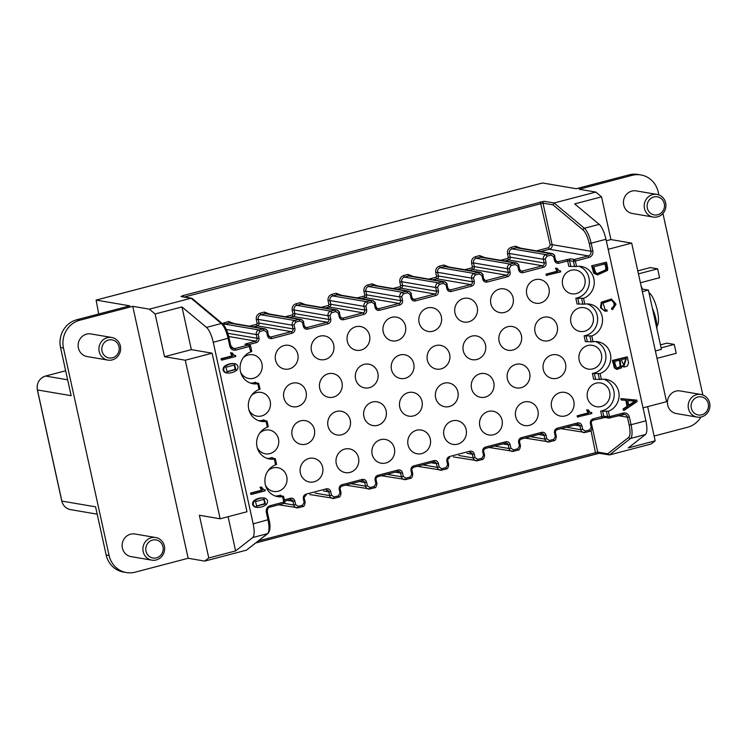 <?xml version="1.0" encoding="UTF-8"?>
<svg xmlns="http://www.w3.org/2000/svg" width="747" height="747" viewBox="0 0 747 747"><rect width="100%" height="100%" fill="white"/><g stroke="black" fill="none" stroke-linecap="round" stroke-linejoin="round"><path stroke-width="1.12" d="M688.463 408.572A11.476 10.86 -80.3 0 1 700.985 394.481A11.476 10.86 -80.3 0 1 709.65 403.016A11.476 10.86 -80.3 0 1 697.128 417.106A11.476 10.86 -80.3 0 1 688.463 408.572M700.985 394.481L680.218 390.942A11.476 10.86 99.7 0 0 667.697 405.033A11.476 10.86 99.7 0 0 676.362 413.567L697.128 417.106M644.474 208.516A11.476 10.86 -80.3 0 1 656.996 194.425A11.476 10.86 -80.3 0 1 665.661 202.951A11.476 10.86 -80.3 0 1 653.139 217.041A11.476 10.86 -80.3 0 1 644.474 208.516M656.996 194.425L636.239 190.887A11.476 10.86 99.7 0 0 623.708 204.977A11.476 10.86 99.7 0 0 632.382 213.502L653.139 217.041M143.172 551.622A11.476 10.86 -80.3 0 1 155.693 537.532A11.476 10.86 -80.3 0 1 164.359 546.066A11.476 10.86 -80.3 0 1 151.837 560.157A11.476 10.86 -80.3 0 1 143.172 551.622M155.693 537.532L134.927 533.993A11.476 10.86 99.7 0 0 122.405 548.083A11.476 10.86 99.7 0 0 131.07 556.618L151.837 560.157M99.183 351.557A11.476 10.86 -80.3 0 1 111.705 337.467A11.476 10.86 -80.3 0 1 120.37 346.001A11.476 10.86 -80.3 0 1 107.848 360.091A11.476 10.86 -80.3 0 1 99.183 351.557M111.705 337.467L90.947 333.937A11.476 10.86 99.7 0 0 78.416 348.027A11.476 10.86 99.7 0 0 87.091 356.552L107.848 360.091M691.311 408.142A9.179 8.684 -80.3 0 1 697.829 397.03A9.179 8.684 -80.3 0 1 708.268 403.697A9.179 8.684 -80.3 0 1 701.741 414.809A9.179 8.684 -80.3 0 1 691.311 408.142M647.322 208.077A9.179 8.684 -80.3 0 1 653.849 196.965A9.179 8.684 -80.3 0 1 664.279 203.632A9.179 8.684 -80.3 0 1 657.752 214.753A9.179 8.684 -80.3 0 1 647.322 208.077M146.02 551.193A9.179 8.684 -80.3 0 1 152.537 540.081A9.179 8.684 -80.3 0 1 162.977 546.748A9.179 8.684 -80.3 0 1 156.45 557.86A9.179 8.684 -80.3 0 1 146.02 551.193M102.031 351.127A9.179 8.684 -80.3 0 1 108.558 340.016A9.179 8.684 -80.3 0 1 118.988 346.683A9.179 8.684 -80.3 0 1 112.461 357.794A9.179 8.684 -80.3 0 1 102.031 351.127M656.93 328.951A16.406 4.884 -104.7 0 0 655.913 318.969A16.406 4.884 -104.7 0 0 652.448 308.576M250.516 383.118A16.499 15.612 99.7 0 0 255.717 382.184L254.811 382.707L258.714 383.37L257.78 383.753A16.499 15.612 -80.3 0 1 252.916 383.734A16.499 15.612 -80.3 0 1 240.459 371.474A16.499 15.612 -80.3 0 1 250.777 351.93L251.767 351.454L250.59 346.094L235.884 350.1C232.831 350.558 230.795 349.26 229.796 346.206L228.087 338.428A15.295 4.557 -104.7 0 0 221.317 323.498L191.036 298.24L149.363 309.165L132.761 306.335L79.78 320.239L76.848 319.735L129.829 305.84L96.12 300.098L542.527 182.987L576.226 188.73L629.207 174.835A22.952 21.71 -80.3 0 1 637.947 174.443L640.879 174.938A22.952 21.71 -80.3 0 1 658.21 192.007L658.854 194.92M258.789 420.757A16.499 15.612 99.7 0 0 263.99 419.823L263.084 420.346L266.996 421.009L266.053 421.392A16.499 15.612 -80.3 0 1 261.198 421.373A16.499 15.612 -80.3 0 1 248.732 409.113A16.499 15.612 -80.3 0 1 259.06 389.57L260.049 389.094L258.714 383.37M267.062 458.397A16.499 15.612 99.7 0 0 272.272 457.463L271.357 457.986L275.269 458.649L274.326 459.041A16.499 15.612 -80.3 0 1 269.471 459.022A16.499 15.612 -80.3 0 1 257.005 446.753A16.499 15.612 -80.3 0 1 267.333 427.219L268.322 426.733L266.996 421.009M275.344 496.036A16.499 15.612 99.7 0 0 280.545 495.102L279.639 495.625L283.543 496.297L282.609 496.68A16.499 15.612 -80.3 0 1 277.744 496.662A16.499 15.612 -80.3 0 1 265.288 484.392A16.499 15.612 -80.3 0 1 275.606 464.858L276.595 464.373L275.269 458.649M502.049 420.169A12.045 11.401 -80.3 0 1 488.902 434.959A12.045 11.401 -80.3 0 1 479.798 426.005A12.045 11.401 -80.3 0 1 492.945 411.214A12.045 11.401 -80.3 0 1 502.049 420.169M333.694 344.899A12.045 11.401 -80.3 0 1 320.547 359.69A12.045 11.401 -80.3 0 1 311.443 350.735A12.045 11.401 -80.3 0 1 324.59 335.935A12.045 11.401 -80.3 0 1 333.694 344.899M386.124 410.766A12.045 11.401 -80.3 0 1 372.977 425.557A12.045 11.401 -80.3 0 1 363.882 416.602A12.045 11.401 -80.3 0 1 377.03 401.811A12.045 11.401 -80.3 0 1 386.124 410.766M314.366 429.59A12.045 11.401 -80.3 0 1 301.218 444.39A12.045 11.401 -80.3 0 1 292.114 435.426A12.045 11.401 -80.3 0 1 305.262 420.636A12.045 11.401 -80.3 0 1 314.366 429.59M441.337 316.653A12.045 11.401 -80.3 0 1 428.19 331.453A12.045 11.401 -80.3 0 1 419.095 322.489A12.045 11.401 -80.3 0 1 432.242 307.699A12.045 11.401 -80.3 0 1 441.337 316.653M259.732 433.12A12.045 11.401 -80.3 0 1 269.387 430.048A12.045 11.401 -80.3 0 1 278.482 439.003A12.045 11.401 -80.3 0 1 265.334 453.803A12.045 11.401 -80.3 0 1 257.248 447.705M322.639 467.23A12.045 11.401 -80.3 0 1 309.491 482.03A12.045 11.401 -80.3 0 1 300.387 473.066A12.045 11.401 -80.3 0 1 313.544 458.275A12.045 11.401 -80.3 0 1 322.639 467.23M584.864 279.005A12.045 11.401 -80.3 0 1 571.716 293.795A12.045 11.401 -80.3 0 1 562.622 284.84A12.045 11.401 -80.3 0 1 575.769 270.05A12.045 11.401 -80.3 0 1 584.864 279.005M422.008 401.354A12.045 11.401 -80.3 0 1 408.861 416.144A12.045 11.401 -80.3 0 1 399.757 407.19A12.045 11.401 -80.3 0 1 412.914 392.39A12.045 11.401 -80.3 0 1 422.008 401.354M405.462 326.065A12.045 11.401 -80.3 0 1 392.306 340.865A12.045 11.401 -80.3 0 1 383.211 331.911A12.045 11.401 -80.3 0 1 396.358 317.111A12.045 11.401 -80.3 0 1 405.462 326.065M377.851 373.127A12.045 11.401 -80.3 0 1 364.704 387.917A12.045 11.401 -80.3 0 1 355.6 378.962A12.045 11.401 -80.3 0 1 368.757 364.162A12.045 11.401 -80.3 0 1 377.851 373.127M449.619 354.302A12.045 11.401 -80.3 0 1 436.472 369.093A12.045 11.401 -80.3 0 1 427.368 360.138A12.045 11.401 -80.3 0 1 440.515 345.338A12.045 11.401 -80.3 0 1 449.619 354.302M369.578 335.487A12.045 11.401 -80.3 0 1 356.431 350.278A12.045 11.401 -80.3 0 1 347.327 341.323A12.045 11.401 -80.3 0 1 360.474 326.523A12.045 11.401 -80.3 0 1 369.578 335.487M251.459 395.471A12.045 11.401 -80.3 0 1 261.105 392.408A12.045 11.401 -80.3 0 1 270.209 401.363A12.045 11.401 -80.3 0 1 257.061 416.154A12.045 11.401 -80.3 0 1 248.975 410.066M394.407 448.405A12.045 11.401 -80.3 0 1 381.259 463.205A12.045 11.401 -80.3 0 1 372.155 454.241A12.045 11.401 -80.3 0 1 385.303 439.451A12.045 11.401 -80.3 0 1 394.407 448.405M513.105 297.829A12.045 11.401 -80.3 0 1 499.958 312.629A12.045 11.401 -80.3 0 1 490.854 303.665A12.045 11.401 -80.3 0 1 504.001 288.874A12.045 11.401 -80.3 0 1 513.105 297.829M493.776 382.529A12.045 11.401 -80.3 0 1 480.629 397.32A12.045 11.401 -80.3 0 1 471.525 388.365A12.045 11.401 -80.3 0 1 484.672 373.565A12.045 11.401 -80.3 0 1 493.776 382.529M521.378 335.468A12.045 11.401 -80.3 0 1 508.231 350.268A12.045 11.401 -80.3 0 1 499.127 341.304A12.045 11.401 -80.3 0 1 512.283 326.514A12.045 11.401 -80.3 0 1 521.378 335.468M341.967 382.539A12.045 11.401 -80.3 0 1 328.82 397.329A12.045 11.401 -80.3 0 1 319.725 388.375A12.045 11.401 -80.3 0 1 332.873 373.575A12.045 11.401 -80.3 0 1 341.967 382.539M457.892 391.942A12.045 11.401 -80.3 0 1 444.745 406.732A12.045 11.401 -80.3 0 1 435.641 397.777A12.045 11.401 -80.3 0 1 448.788 382.978A12.045 11.401 -80.3 0 1 457.892 391.942M537.933 410.757A12.045 11.401 -80.3 0 1 524.786 425.547A12.045 11.401 -80.3 0 1 515.682 416.593A12.045 11.401 -80.3 0 1 528.829 401.793A12.045 11.401 -80.3 0 1 537.933 410.757M609.692 391.932A12.045 11.401 -80.3 0 1 596.545 406.723A12.045 11.401 -80.3 0 1 587.45 397.768A12.045 11.401 -80.3 0 1 600.597 382.968A12.045 11.401 -80.3 0 1 609.692 391.932M557.262 326.056A12.045 11.401 -80.3 0 1 544.115 340.856A12.045 11.401 -80.3 0 1 535.011 331.892A12.045 11.401 -80.3 0 1 548.158 317.101A12.045 11.401 -80.3 0 1 557.262 326.056M593.146 316.644A12.045 11.401 -80.3 0 1 579.999 331.444A12.045 11.401 -80.3 0 1 570.895 322.48A12.045 11.401 -80.3 0 1 584.042 307.689A12.045 11.401 -80.3 0 1 593.146 316.644M297.81 354.311A12.045 11.401 -80.3 0 1 284.663 369.102A12.045 11.401 -80.3 0 1 275.559 360.147A12.045 11.401 -80.3 0 1 288.715 345.347A12.045 11.401 -80.3 0 1 297.81 354.311M573.817 401.344A12.045 11.401 -80.3 0 1 560.661 416.135A12.045 11.401 -80.3 0 1 551.566 407.18A12.045 11.401 -80.3 0 1 564.713 392.38A12.045 11.401 -80.3 0 1 573.817 401.344M430.291 438.993A12.045 11.401 -80.3 0 1 417.134 453.784A12.045 11.401 -80.3 0 1 408.039 444.829A12.045 11.401 -80.3 0 1 421.187 430.039A12.045 11.401 -80.3 0 1 430.291 438.993M358.523 457.818A12.045 11.401 -80.3 0 1 345.375 472.618A12.045 11.401 -80.3 0 1 336.271 463.654A12.045 11.401 -80.3 0 1 349.419 448.863A12.045 11.401 -80.3 0 1 358.523 457.818M466.165 429.581A12.045 11.401 -80.3 0 1 453.018 444.372A12.045 11.401 -80.3 0 1 443.923 435.417A12.045 11.401 -80.3 0 1 457.071 420.626A12.045 11.401 -80.3 0 1 466.165 429.581M268.014 470.759A12.045 11.401 -80.3 0 1 277.66 467.687A12.045 11.401 -80.3 0 1 286.764 476.642A12.045 11.401 -80.3 0 1 273.607 491.442A12.045 11.401 -80.3 0 1 265.521 485.354M413.735 363.714A12.045 11.401 -80.3 0 1 400.588 378.505A12.045 11.401 -80.3 0 1 391.484 369.55A12.045 11.401 -80.3 0 1 404.631 354.75A12.045 11.401 -80.3 0 1 413.735 363.714M529.66 373.117A12.045 11.401 -80.3 0 1 516.504 387.908A12.045 11.401 -80.3 0 1 507.409 378.953A12.045 11.401 -80.3 0 1 520.556 364.153A12.045 11.401 -80.3 0 1 529.66 373.117M306.093 391.951A12.045 11.401 -80.3 0 1 292.936 406.742A12.045 11.401 -80.3 0 1 283.841 397.787A12.045 11.401 -80.3 0 1 296.989 382.996A12.045 11.401 -80.3 0 1 306.093 391.951M548.989 288.417A12.045 11.401 -80.3 0 1 535.842 303.207A12.045 11.401 -80.3 0 1 526.738 294.253A12.045 11.401 -80.3 0 1 539.885 279.462A12.045 11.401 -80.3 0 1 548.989 288.417M601.419 354.283A12.045 11.401 -80.3 0 1 588.272 369.083A12.045 11.401 -80.3 0 1 579.168 360.119A12.045 11.401 -80.3 0 1 592.315 345.329A12.045 11.401 -80.3 0 1 601.419 354.283M485.494 344.881A12.045 11.401 -80.3 0 1 472.347 359.68A12.045 11.401 -80.3 0 1 463.252 350.726A12.045 11.401 -80.3 0 1 476.399 335.926A12.045 11.401 -80.3 0 1 485.494 344.881M565.535 363.696A12.045 11.401 -80.3 0 1 552.388 378.496A12.045 11.401 -80.3 0 1 543.293 369.541A12.045 11.401 -80.3 0 1 556.44 354.741A12.045 11.401 -80.3 0 1 565.535 363.696M350.25 420.178A12.045 11.401 -80.3 0 1 337.102 434.969A12.045 11.401 -80.3 0 1 327.998 426.014A12.045 11.401 -80.3 0 1 341.146 411.223A12.045 11.401 -80.3 0 1 350.25 420.178M477.221 307.241A12.045 11.401 -80.3 0 1 464.074 322.041A12.045 11.401 -80.3 0 1 454.97 313.077A12.045 11.401 -80.3 0 1 468.126 298.286A12.045 11.401 -80.3 0 1 477.221 307.241M243.186 357.832A12.045 11.401 -80.3 0 1 252.831 354.76A12.045 11.401 -80.3 0 1 261.936 363.724A12.045 11.401 -80.3 0 1 248.779 378.514A12.045 11.401 -80.3 0 1 240.693 372.426M656.93 326.15A17.825 5.304 -104.7 0 0 657.304 310.341A17.825 5.304 -104.7 0 0 648.984 292.619M629.207 174.835L632.139 175.33L579.158 189.234L595.77 192.063L554.097 202.997L552.948 204.837L542.994 203.137A1.531 1.447 -80.3 0 1 544.087 201.288L182.875 295.625L181.026 296.531L192.231 298.492L222.485 323.731A1.531 1.345 129.8 0 0 221.317 323.498L206.489 327.391L181.969 306.933L155.124 313.973L164.517 356.683L185.275 360.222L220.141 518.792L199.374 515.253L208.768 557.962L204.753 561.1L188.151 558.27L135.17 572.165A22.952 21.71 -80.3 0 1 126.43 572.557A22.952 21.71 -80.3 0 1 109.099 555.497L63.476 348.027A22.952 21.71 -80.3 0 1 79.78 320.239M647.649 406.639L655.175 440.851L651.16 443.989L609.487 454.923L598.889 453.242A1.531 1.447 -80.3 0 1 597.731 452.103L258.462 540.893M595.77 192.063L601.531 196.863L610.915 239.572L631.682 243.111L666.548 401.681L643.036 407.853M700.947 417.041A22.952 21.71 -80.3 0 1 687.529 427.265L654.111 436.033M662.934 213.483L702.843 394.986M632.139 175.33A22.952 21.71 -80.3 0 1 640.879 174.938M98.707 314.001L96.12 300.098M67.65 379.812L45.586 376.049A11.476 10.86 99.7 0 0 37.434 389.943L71.142 395.686L60.544 347.523A22.952 21.71 -80.3 0 1 76.848 319.735M132.761 306.335L188.151 558.27M149.363 309.165L155.124 313.973M544.087 201.288L554.097 202.997L584.378 228.255L599.206 224.361L574.686 203.903L601.531 196.863M599.477 453.214L255.857 542.938M208.768 557.962L235.613 550.922L252.691 537.551L267.529 533.666A1.531 1.447 52 0 0 268.033 533.414L246.435 550.166L204.753 561.1M599.206 224.361A15.295 4.557 75.3 0 1 605.976 239.292L645.894 420.832A15.295 4.557 75.3 0 1 645.417 434.53L628.33 447.892L655.175 440.851M608.17 249.283L631.682 243.111M610.915 239.572L606.303 240.786M637.779 270.872L650.31 267.585L657.64 268.827L638.442 273.869M642.355 291.657L648.387 290.079L641.757 288.949M655.39 350.941L661.422 349.353L648.387 290.079M661.086 347.859L674.252 344.414L676.212 353.303L657.015 358.336M37.406 389.831L61.87 501.088L95.579 506.83L106.167 554.993A22.952 21.71 99.7 0 0 123.498 572.062L126.43 572.557M235.613 550.922L228.087 516.709M185.275 360.222L212.12 353.182L246.977 511.751L220.141 518.792M212.12 353.182L191.353 349.643L164.517 356.683M191.353 349.643L181.969 306.933M252.691 537.551A15.295 4.557 -104.7 0 0 253.168 523.862L213.259 342.322A15.295 4.557 -104.7 0 0 206.489 327.391M536.505 250.871L548.587 247.696L550.222 244.923L540.277 201.858M222.317 323.591L228.479 321.49L233.755 323.498M249.451 326.178L256.585 324.301L257.136 323.376L256.314 319.669C255.941 316.457 257.201 314.3 260.124 313.189L264.363 312.078L269.639 314.085M285.326 316.765L292.469 314.889L293.011 313.964L292.198 310.257C291.816 307.045 293.085 304.879 295.999 303.777L300.238 302.666L305.523 304.673M321.21 307.353L328.353 305.476L328.895 304.552L328.082 300.845C327.7 297.633 328.969 295.467 331.883 294.365L336.122 293.254L341.398 295.261M357.094 297.932L364.237 296.064L364.779 295.14L363.966 291.433C363.584 288.221 364.853 286.054 367.767 284.943L372.006 283.832L377.282 285.849M392.978 288.519L400.112 286.652L400.663 285.727L399.841 282.021C399.468 278.808 400.728 276.642 403.651 275.531L407.89 274.42L413.166 276.437M428.862 279.107L435.996 277.24L436.537 276.306L435.725 272.608C435.342 269.387 436.612 267.23 439.535 266.119L443.765 265.008L449.05 267.024M464.737 269.695L471.88 267.828L472.421 266.894L471.609 263.196C471.226 259.975 472.496 257.818 475.409 256.707L479.649 255.595L484.924 257.612M500.621 260.283L507.764 258.406L508.305 257.482L507.493 253.775C507.11 250.562 508.38 248.406 511.293 247.294L515.533 246.183L520.808 248.2M184.453 296.989L542.994 203.137L552.117 244.633L590.952 251.253L589.243 243.475C587.674 236.948 585.648 232.466 583.155 230.039L552.948 204.837M645.894 420.832L631.056 424.726A15.295 4.557 75.3 0 1 630.589 438.424L609.487 454.923L607.684 453.803L597.731 452.103L592.268 427.247M640.394 282.758L659.592 277.725L657.64 268.827M674.252 344.414L666.922 343.162L660.432 344.862M246.435 550.166L267.529 533.666A15.295 4.557 -104.7 0 0 268.005 519.968L266.296 512.19C265.913 508.968 267.183 506.811 270.097 505.7L283.795 502.105L282.609 496.68M221.028 358.737L221.756 358.859L222.027 360.073L221.289 359.951L221.028 358.737L231.953 355.871L230.478 352.845L232.074 352.836L230.478 352.845M233.839 355.367L235.52 355.404L234.185 355.451L232.074 352.836M224.203 366.469L224.94 366.59C222.998 369.317 223.456 371.418 226.322 372.893L225.594 372.772C222.727 371.296 222.261 369.195 224.203 366.469C227.396 364.097 230.907 363.173 234.745 363.696M250.562 493.067L251.291 493.188L251.562 494.402L250.824 494.281L250.562 493.067L261.487 490.2L260.012 487.165L261.609 487.156L260.012 487.165M263.374 489.696L265.045 489.733L263.719 489.78L261.609 487.156M253.737 500.807L254.475 500.929C252.533 503.665 253 505.775 255.866 507.25L255.129 507.129C252.262 505.644 251.804 503.543 253.737 500.807C256.931 498.436 260.451 497.511 264.289 498.044M616.126 369.186L617.311 369.41L614.426 367.991L612.437 360.418L627.293 356.833L628.572 363.089L627.368 366.03L624.221 367.01L622.204 365.759L621.373 367.972L616.863 369.307L615.164 368.122L613.166 360.54L612.437 360.418M624.221 367.01L622.158 366.329M604.818 309.856L606.919 309.902L605.173 309.94L603.081 303.039L611.307 300.266L612.391 300.574L610.934 300.21M604.883 311.163L600.457 307.708L601.316 302.199L611.457 298.987L602.054 302.33L601.195 307.829L604.883 311.163L607.19 311.097L606.919 309.902M612.391 300.574C615.687 303.357 615.649 305.953 612.279 308.362L612.549 309.575L611.812 309.454L611.55 308.24C614.912 305.831 614.949 303.235 611.662 300.443M592.362 265.895L594.677 273.467L597.525 274.924L593.94 273.346L591.633 265.773L606.489 262.188L591.633 265.773M556.412 261.403L558.065 261.683L570.624 258.817L574.536 259.48L588.234 255.885A3.828 3.623 -80.3 0 0 590.952 251.253L592.857 250.964C593.239 254.176 591.969 256.342 589.056 257.454L575.349 261.048L576.544 266.474A16.499 15.612 -80.3 0 1 581.399 266.492A16.499 15.612 -80.3 0 1 594.22 281.292A16.499 15.612 -80.3 0 1 583.538 298.296L575.825 298.202A16.499 15.612 99.7 0 0 589.299 283.3A16.499 15.612 99.7 0 0 578.925 266.277M575.825 298.202L577.104 304.02L584.817 304.113A16.499 15.612 -80.3 0 1 589.672 304.132A16.499 15.612 -80.3 0 1 602.502 318.932A16.499 15.612 -80.3 0 1 591.811 335.935L584.107 335.842A16.499 15.612 99.7 0 0 597.572 320.939A16.499 15.612 99.7 0 0 587.198 303.926M584.107 335.842L585.387 341.659L593.09 341.752A16.499 15.612 -80.3 0 1 597.955 341.771A16.499 15.612 -80.3 0 1 610.775 356.571A16.499 15.612 -80.3 0 1 600.093 373.575L592.38 373.491A16.499 15.612 99.7 0 0 605.845 358.579A16.499 15.612 99.7 0 0 595.471 341.566M592.38 373.491L593.66 379.308L601.372 379.392A16.499 15.612 -80.3 0 1 606.228 379.42A16.499 15.612 -80.3 0 1 619.048 394.211A16.499 15.612 -80.3 0 1 608.366 411.223L600.653 411.13A16.499 15.612 99.7 0 0 614.127 396.218A16.499 15.612 99.7 0 0 603.753 379.205M608.366 411.223L609.561 416.649L623.259 413.054C626.322 412.596 628.348 413.894 629.347 416.947L631.056 424.726L629.161 425.015L627.443 417.228L618.423 415.696M621.121 399.906L620.832 398.609L636.817 400.121L621.569 398.739L621.849 400.028L621.121 399.906M623.11 408.945L623.838 409.067L624.118 410.355L623.39 410.234L623.11 408.945L627.097 406.321L625.781 400.364M645.417 434.53L630.589 438.424A1.531 1.447 -128 0 1 628.731 437.34C630.309 435.604 630.449 431.486 629.161 425.015M642.271 289.033A7.647 2.278 -104.7 0 0 641.029 285.625M283.543 496.297L284.719 501.657M222.027 360.073L235.753 356.478L235.52 355.404M231.206 352.976L232.69 355.992L231.953 355.871M232.69 355.992L221.756 358.859M234.11 363.556L235.482 363.826C238.321 365.302 238.779 367.403 236.846 370.138C233.68 372.557 230.169 373.472 226.322 372.893L225.594 372.772M235.482 363.826C231.645 363.294 228.134 364.219 224.94 366.59M251.562 494.402L265.288 490.798L265.045 489.733M260.74 487.296L262.216 490.321L261.487 490.2M262.216 490.321L251.291 493.188M263.644 497.894L265.017 498.165C267.865 499.64 268.322 501.751 266.39 504.486C263.224 506.914 259.713 507.829 255.866 507.25L255.129 507.129M265.017 498.165C261.179 497.642 257.668 498.557 254.475 500.929M250.777 351.93L248.77 344.937L244.867 344.274L255.474 341.071L228.741 336.514M615.164 368.122L614.426 367.991M627.293 356.833L613.166 360.54M612.279 308.362L611.55 308.24M612.549 309.575L616.042 304.169L611.457 298.987M594.677 273.467L593.94 273.346M597.525 274.924L607.488 270.414L607.75 268.49L606.489 262.188M248.284 344.731L256.286 342.63C258.359 341.837 259.265 340.296 259.004 337.999L258.191 334.292L259.816 331.519L264.055 330.407L266.66 332.07L267.482 335.776C268.192 337.952 269.639 338.877 271.824 338.559L292.17 333.218C294.243 332.424 295.149 330.884 294.888 328.587L294.066 324.88L295.7 322.106L299.939 320.995L302.544 322.657L303.357 326.364C304.076 328.54 305.523 329.464 307.708 329.147L328.045 323.806C330.127 323.012 331.033 321.471 330.762 319.174L329.95 315.467L331.584 312.694L335.823 311.583L338.428 313.245L339.241 316.952C339.96 319.128 341.407 320.052 343.592 319.725L363.929 314.394C366.011 313.6 366.917 312.05 366.646 309.762L365.834 306.055L367.468 303.282L371.698 302.161L374.312 303.833L375.125 307.54C375.844 309.716 377.291 310.64 379.467 310.313L399.813 304.981C401.895 304.188 402.801 302.638 402.53 300.35L401.718 296.643L403.343 293.86L407.582 292.749L410.196 294.421L411.009 298.128C411.718 300.303 413.175 301.228 415.351 300.901L435.697 295.569C437.77 294.776 438.676 293.226 438.414 290.938L437.602 287.231L439.227 284.448L443.466 283.337L446.071 285.009L446.893 288.715C447.602 290.891 449.05 291.816 451.235 291.489L471.581 286.157C473.654 285.363 474.56 283.813 474.298 281.526L473.477 277.819L475.111 275.036L479.35 273.925L481.955 275.596L482.767 279.294C483.486 281.47 484.934 282.403 487.119 282.077L507.456 276.735C509.538 275.942 510.444 274.401 510.173 272.113L509.361 268.406L510.995 265.624L515.234 264.513L517.839 266.184L518.651 269.882C519.37 272.057 520.818 272.991 523.003 272.664L543.34 267.323C545.422 266.53 546.328 264.989 546.057 262.692L545.245 258.994L546.869 256.212L551.109 255.1L553.723 256.763L554.535 260.47C555.245 262.645 556.702 263.57 558.877 263.252L567.636 260.955L568.831 266.38L576.544 266.474M620.832 398.609L621.569 398.739M623.838 409.067L627.825 406.452L626.5 400.42L621.849 400.028M627.825 406.452L627.097 406.321M624.118 410.355L637.135 401.569L636.817 400.121M588.197 409.888L586.6 409.898L588.085 412.923L577.16 415.79L577.422 417.013L591.876 413.53L591.643 412.465L590.317 412.512L588.197 409.888L587.338 410.019L588.813 413.054L577.16 415.79M591.643 412.465L589.971 412.428M557.057 268.248L555.46 268.257L556.945 271.282L546.01 274.149L546.281 275.363L560.736 271.889L560.502 270.825L559.176 270.862L557.057 268.248L556.198 268.378L557.673 271.404L546.01 274.149M560.502 270.825L558.821 270.778M225.958 367.281L227.163 371.838L235.847 369.457L234.679 364.909L225.958 367.281M255.493 501.62L256.697 506.186L265.39 503.814L264.214 499.257L255.493 501.62M626.397 358.355L621.336 359.68L624.053 365.797L626.397 358.355M620.187 359.989L614.604 361.445L615.425 365.19L616.574 367.711L617.47 368.131L620.888 366.581L620.187 359.989M605.584 263.71L593.8 266.81L595.639 272.702L597.647 273.654L606.321 269.994C606.76 269.387 606.517 267.295 605.584 263.71M605.49 417.377L593.043 420.225M635.585 401.186L627.76 400.532L628.899 405.705L635.585 401.186M588.085 412.923L588.813 413.054M586.6 409.898L587.338 410.019M577.889 415.92L578.159 417.134M556.945 271.282L557.673 271.404M555.46 268.257L556.198 268.378M546.748 274.27L547.009 275.494M226.808 371.754L235.118 369.335L234.297 364.863M256.352 506.111L264.653 503.683L263.831 499.201M623.708 365.703L625.725 358.532M620.888 366.581L620.15 366.46L619.45 359.858M617.125 368.038L620.15 366.46M606.321 269.994L605.584 269.863C606.022 269.265 605.78 267.174 604.855 263.588M597.292 273.579L605.584 269.863M628.778 405.163L634.773 401.12M191.615 298.212L181.605 296.503A1.531 1.447 99.7 0 0 181.026 296.531M183.603 296.839L182.875 295.625M60.544 347.523L63.476 348.027M106.167 554.993L109.099 555.497M65.661 370.783L45.52 376.049L65.661 370.764M213.259 342.322L229.012 337.971M583.155 230.039A1.531 1.345 -50.2 0 1 584.378 228.255A15.295 4.557 75.3 0 1 591.148 243.186L605.976 239.292M595.667 453.793L591.026 430.515M628.731 437.34L607.684 453.803M61.842 500.976L61.87 501.088A11.476 10.86 -80.3 0 0 70.535 509.622C65.932 508.595 63.019 505.738 61.786 501.05L37.35 389.897C36.5 383.015 39.227 378.393 45.52 376.049M268.929 519.51L253.168 523.862M259.06 389.57L257.78 383.753M275.606 464.858L274.326 459.041M267.333 427.219L266.053 421.392M229.796 346.206L230.72 345.758M232.289 348.055L235.072 348.532A3.828 3.623 -80.3 0 1 230.748 345.87M550.222 244.923L552.117 244.633A3.828 3.623 -80.3 0 1 549.4 249.265L548.587 247.696M589.056 257.454L588.234 255.885L549.4 249.265L540.613 251.571M551.109 255.1L550.296 253.532L546.057 254.643L512.106 248.863L516.345 247.752L550.296 253.532A3.828 3.623 -80.3 0 1 551.753 253.466L517.802 247.687A3.828 3.623 99.7 0 0 516.345 247.752L515.533 246.183M507.764 258.406L508.576 259.975A2.297 2.176 99.7 0 0 510.21 257.192L509.389 253.494A3.828 3.623 99.7 0 1 512.106 248.863L511.293 247.294M545.245 258.994L543.34 259.274L509.389 253.494L507.493 253.775M546.869 256.212L546.057 254.643A3.828 3.623 -80.3 0 0 543.34 259.274L544.152 262.981L510.21 257.192L508.305 257.482M520.528 270.816L522.181 271.096L542.527 265.764L508.576 259.975L504.729 260.983M515.234 264.513L514.412 262.944L510.173 264.065L476.231 258.275L480.461 257.164L514.412 262.944A3.828 3.623 -80.3 0 1 515.869 262.879L481.918 257.099A3.828 3.623 99.7 0 0 480.461 257.164L479.649 255.595M471.88 267.828L472.692 269.387A2.297 2.176 99.7 0 0 474.326 266.614L473.514 262.907A3.828 3.623 99.7 0 1 476.231 258.275L475.409 256.707M509.361 268.406L507.456 268.696L473.514 262.907L471.609 263.196M510.995 265.624L510.173 264.065A3.828 3.623 -80.3 0 0 507.456 268.696L508.277 272.394L474.326 266.614L472.421 266.894M484.654 280.228L486.306 280.508L506.643 275.176L472.692 269.387L468.845 270.395M479.35 273.925L478.538 272.366L474.298 273.477L440.347 267.687L444.586 266.576L478.538 272.366A3.828 3.623 -80.3 0 1 479.994 272.3L446.043 266.511A3.828 3.623 99.7 0 0 444.586 266.576L443.765 265.008M435.996 277.24L436.808 278.799A2.297 2.176 99.7 0 0 438.442 276.026L437.63 272.319A3.828 3.623 99.7 0 1 440.347 267.687L439.535 266.119M473.477 277.819L471.581 278.108L437.63 272.319L435.725 272.608M475.111 275.036L474.298 273.477A3.828 3.623 -80.3 0 0 471.581 278.108L472.393 281.806L438.442 276.026L436.537 276.306M448.77 289.64L450.422 289.92L470.759 284.588L436.808 278.799L432.971 279.808M443.466 283.337L442.654 281.778L438.414 282.889L404.463 277.1L408.702 275.988L442.654 281.778A3.828 3.623 -80.3 0 1 444.11 281.712L410.159 275.923A3.828 3.623 99.7 0 0 408.702 275.988L407.89 274.42M400.112 286.652L400.934 288.211A2.297 2.176 99.7 0 0 402.558 285.438L401.746 281.731A3.828 3.623 99.7 0 1 404.463 277.1L403.651 275.531M437.602 287.231L435.697 287.52L401.746 281.731L399.841 282.021M439.227 284.448L438.414 282.889A3.828 3.623 -80.3 0 0 435.697 287.52L436.509 291.218L402.558 285.438L400.663 285.727M412.886 299.052L414.538 299.342L434.885 294.001L400.934 288.211L397.087 289.22M407.582 292.749L406.77 291.19L402.53 292.301L368.579 286.512L372.818 285.401L406.77 291.19A3.828 3.623 -80.3 0 1 408.226 291.125L374.275 285.335A3.828 3.623 99.7 0 0 372.818 285.401L372.006 283.832M364.237 296.064L365.05 297.623A2.297 2.176 99.7 0 0 366.674 294.85L365.862 291.143A3.828 3.623 99.7 0 1 368.579 286.512L367.767 284.943M401.718 296.643L399.813 296.933L365.862 291.143L363.966 291.433M403.343 293.86L402.53 292.301A3.828 3.623 -80.3 0 0 399.813 296.933L400.625 300.639L366.674 294.85L364.779 295.14M377.002 308.474L378.654 308.754L399.001 303.413L365.05 297.623L361.203 298.632M371.698 302.161L370.885 300.602L366.646 301.713L332.695 295.924L336.934 294.813L370.885 300.602A3.828 3.623 -80.3 0 1 372.342 300.537L338.391 294.748A3.828 3.623 99.7 0 0 336.934 294.813L336.122 293.254M328.353 305.476L329.166 307.045A2.297 2.176 99.7 0 0 330.8 304.262L329.978 300.555A3.828 3.623 99.7 0 1 332.695 295.924L331.883 294.365M365.834 306.055L363.929 306.345L329.978 300.555L328.082 300.845M367.468 303.282L366.646 301.713A3.828 3.623 -80.3 0 0 363.929 306.345L364.751 310.052L330.8 304.262L328.895 304.552M341.118 317.886L342.77 318.166L363.117 312.825L329.166 307.045L325.318 308.053M335.823 311.583L335.001 310.014L330.772 311.125L296.82 305.336L301.06 304.225L335.001 310.014A3.828 3.623 -80.3 0 1 336.467 309.949L302.516 304.16A3.828 3.623 99.7 0 0 301.06 304.225L300.238 302.666M292.469 314.889L293.282 316.457A2.297 2.176 99.7 0 0 294.916 313.675L294.103 309.968A3.828 3.623 99.7 0 1 296.82 305.336L295.999 303.777M329.95 315.467L328.054 315.757L294.103 309.968L292.198 310.257M331.584 312.694L330.772 311.125A3.828 3.623 -80.3 0 0 328.054 315.757L328.867 319.464L294.916 313.675L293.011 313.964M305.243 327.298L306.896 327.578L327.233 322.237L293.282 316.457L289.444 317.466M299.939 320.995L299.127 319.427L294.888 320.538L260.936 314.748L265.176 313.637L299.127 319.427A3.828 3.623 -80.3 0 1 300.583 319.361L266.632 313.572A3.828 3.623 99.7 0 0 265.176 313.637L264.363 312.078M256.585 324.301L257.407 325.869A2.297 2.176 99.7 0 0 259.032 323.087L258.219 319.38A3.828 3.623 99.7 0 1 260.936 314.748L260.124 313.189M294.066 324.88L292.17 325.169L258.219 319.38L256.314 319.669M295.7 322.106L294.888 320.538A3.828 3.623 -80.3 0 0 292.17 325.169L292.983 328.876L259.032 323.087L257.136 323.376M269.359 336.71L271.012 336.99L291.358 331.649L257.407 325.869L253.56 326.878M264.055 330.407L263.243 328.839L259.004 329.95L225.052 324.17L229.292 323.049L263.243 328.839A3.828 3.623 -80.3 0 1 264.699 328.773L230.748 322.984A3.828 3.623 99.7 0 0 229.292 323.049L228.479 321.49M223.633 324.908A3.828 3.623 99.7 0 1 225.052 324.17L224.24 322.601M589.243 243.475L591.148 243.186L592.857 250.964M583.538 298.296L584.817 304.113M591.811 335.935L593.09 341.752M600.093 373.575L601.372 379.392M283.795 502.105L284.803 501.695C285.279 501.937 284.915 502.544 283.701 503.506L283.795 502.105M270.097 505.7L269.938 507.101M270.05 507.073L283.701 503.506L269.994 507.101C268.369 507.101 267.473 508.66 267.295 511.779L267.221 511.732M266.296 512.19L267.295 511.779L269.004 519.557C270.61 525.86 270.283 530.482 268.033 533.414M235.884 350.1L235.072 348.532L248.77 344.937A1.531 1.447 99.7 0 1 249.358 344.909L250.516 346.048A1.531 1.447 99.7 0 0 249.358 344.909L245.446 344.246A1.531 1.447 99.7 0 0 244.867 344.274M602.054 302.33L601.316 302.199M593.8 271.88L593.062 271.749M629.347 416.947L627.443 417.228A3.828 3.623 -80.3 0 0 623.213 414.426M623.259 413.054L623.166 414.454L609.515 418.012M602.577 410.906L603.753 416.266L609.561 416.649L609.403 418.049A1.531 1.447 99.7 0 1 608.814 418.077L624.557 414.389M600.653 411.13L601.849 416.555L603.753 416.266A1.531 1.447 99.7 0 0 604.911 417.405L608.814 418.077A1.531 1.447 99.7 0 1 607.656 416.938L606.48 411.578M598.207 373.939L599.458 379.616M589.934 336.29L591.176 341.977M581.652 298.651L582.903 304.328M570.624 258.817A1.531 1.447 99.7 0 0 569.541 260.666L573.444 261.329A1.531 1.447 -80.3 0 1 574.536 259.48L575.349 261.048L573.444 261.329L574.63 266.688M255.717 382.184L255.876 382.884M264.149 420.524L263.99 419.823M272.422 458.172L272.272 457.463M280.704 495.812L280.545 495.102M601.69 417.956L601.849 416.555L593.09 418.852C591.017 419.646 590.111 421.196 590.373 423.484L591.185 427.191L589.56 429.973L585.321 431.084L582.716 429.413L581.894 425.706C581.185 423.53 579.737 422.606 577.552 422.933L557.206 428.264C555.133 429.058 554.227 430.608 554.489 432.896L555.31 436.603L553.676 439.385L549.437 440.497L546.832 438.825L546.02 435.118C545.301 432.952 543.853 432.018 541.668 432.345L521.331 437.677C519.249 438.48 518.343 440.02 518.614 442.308L519.426 446.015L517.792 448.798L513.553 449.909L510.948 448.237L510.136 444.54C509.417 442.364 507.969 441.43 505.784 441.757L485.447 447.098C483.365 447.892 482.459 449.433 482.73 451.73L483.542 455.427L481.918 458.21L477.678 459.321L475.064 457.65L474.252 453.952C473.542 451.776 472.085 450.852 469.91 451.169L449.563 456.51C447.49 457.304 446.585 458.845 446.846 461.142L447.658 464.839L446.034 467.622L441.794 468.733L439.189 467.071L438.368 463.364C437.658 461.188 436.211 460.264 434.026 460.582L413.679 465.923C411.606 466.716 410.701 468.257 410.962 470.554L411.784 474.261L410.15 477.034L405.91 478.145L403.305 476.483L402.493 472.776C401.774 470.601 400.327 469.676 398.142 469.994L377.805 475.335C375.722 476.128 374.817 477.669 375.087 479.966L375.9 483.673L374.266 486.446L370.026 487.558L367.421 485.895L366.609 482.188C365.89 480.013 364.443 479.088 362.258 479.406L341.921 484.747C339.838 485.541 338.933 487.081 339.203 489.378L340.016 493.085L338.382 495.859L334.152 496.97L331.537 495.308L330.725 491.601C330.006 489.425 328.559 488.501 326.383 488.827L306.037 494.159C303.964 494.953 303.058 496.494 303.319 498.791L304.132 502.498L302.507 505.271L298.268 506.382L295.663 504.72L294.841 501.013C294.131 498.837 292.684 497.913 290.499 498.24L284.392 499.836M284.682 501.134L290.396 499.631L284.682 501.116M227.798 333.293L257.099 338.288A2.297 2.176 -80.3 0 1 255.474 341.071L256.286 342.63M246.715 343.368L247.434 344.582M555.46 260.021L557.187 261.721A2.297 2.176 -80.3 0 0 558.065 261.683L558.877 263.252M570.717 266.025L569.541 260.666L567.636 260.955L566.824 259.386M557.187 261.721A2.297 2.176 -80.3 0 1 555.488 260.133M519.576 269.434L521.313 271.133A2.297 2.176 -80.3 0 0 522.181 271.096L523.003 272.664M543.34 267.323L542.527 265.764A2.297 2.176 -80.3 0 0 544.152 262.981L546.057 262.692M521.313 271.133A2.297 2.176 -80.3 0 1 519.604 269.546M483.692 278.846L485.429 280.555A2.297 2.176 -80.3 0 0 486.306 280.508L487.119 282.077M507.456 276.735L506.643 275.176A2.297 2.176 -80.3 0 0 508.277 272.394L510.173 272.113M485.429 280.555A2.297 2.176 -80.3 0 1 483.72 278.958M447.808 288.258L449.545 289.967A2.297 2.176 -80.3 0 0 450.422 289.92L451.235 291.489M471.581 286.157L470.759 284.588A2.297 2.176 -80.3 0 0 472.393 281.806L474.298 281.526M449.545 289.967A2.297 2.176 -80.3 0 1 447.836 288.37M411.933 297.67L413.661 299.379A2.297 2.176 -80.3 0 0 414.538 299.342L415.351 300.901M435.697 295.569L434.885 294.001A2.297 2.176 -80.3 0 0 436.509 291.218L438.414 290.938M413.661 299.379A2.297 2.176 -80.3 0 1 411.961 297.782M376.049 307.082L377.786 308.791A2.297 2.176 -80.3 0 0 378.654 308.754L379.467 310.313M399.813 304.981L399.001 303.413A2.297 2.176 -80.3 0 0 400.625 300.639L402.53 300.35M377.786 308.791A2.297 2.176 -80.3 0 1 376.077 307.194M340.165 316.495L341.902 318.203A2.297 2.176 -80.3 0 0 342.77 318.166L343.592 319.725M363.929 314.394L363.117 312.825A2.297 2.176 -80.3 0 0 364.751 310.052L366.646 309.762M341.902 318.203A2.297 2.176 -80.3 0 1 340.193 316.607M304.281 325.907L306.018 327.616A2.297 2.176 -80.3 0 0 306.896 327.578L307.708 329.147M328.045 323.806L327.233 322.237A2.297 2.176 -80.3 0 0 328.867 319.464L330.762 319.174M306.018 327.616A2.297 2.176 -80.3 0 1 304.309 326.019M268.406 335.319L270.134 337.028A2.297 2.176 -80.3 0 0 271.012 336.99L271.824 338.559M292.17 333.218L291.358 331.649A2.297 2.176 -80.3 0 0 292.983 328.876L294.888 328.587M270.134 337.028A2.297 2.176 -80.3 0 1 268.434 335.44M594.295 373.267L595.546 378.953M586.021 335.627L587.273 341.304M577.748 297.988L578.99 303.665M341.752 486.148L362.164 480.807L341.874 486.11M377.637 476.735L398.039 471.394L377.758 476.698M413.521 467.323L433.923 461.982L413.642 467.286M485.279 448.489L505.626 443.158L485.401 448.461M521.163 439.077L541.51 433.746L521.285 439.049M557.047 429.665L577.394 424.333L557.169 429.637M553.723 256.763L554.722 256.352C555.264 255.819 554.274 254.858 551.753 253.466A3.828 3.623 -80.3 0 1 554.648 256.314L555.544 260.059L554.535 260.47M517.839 266.184L518.848 265.764C519.38 265.232 518.39 264.27 515.869 262.879A3.828 3.623 -80.3 0 1 518.763 265.727L519.66 269.471L518.651 269.882M481.955 275.596L482.964 275.185C483.496 274.644 482.506 273.682 479.994 272.3A3.828 3.623 -80.3 0 1 482.879 275.139L483.776 278.883L482.767 279.294M446.071 285.009L447.079 284.598C447.621 284.056 446.631 283.094 444.11 281.712A3.828 3.623 -80.3 0 1 446.995 284.551L447.892 288.295L446.893 288.715M410.196 294.421L411.195 294.01C411.737 293.478 410.747 292.516 408.226 291.125A3.828 3.623 -80.3 0 1 411.111 293.963L412.008 297.717L411.009 298.128M374.312 303.833L375.311 303.422C375.853 302.89 374.863 301.928 372.342 300.537A3.828 3.623 -80.3 0 1 375.237 303.375L376.133 307.129L375.125 307.54M338.428 313.245L339.437 312.834C339.969 312.302 338.979 311.34 336.467 309.949A3.828 3.623 -80.3 0 1 339.353 312.788L340.249 316.541L339.241 316.952M302.544 322.657L303.553 322.246C304.094 321.714 303.105 320.752 300.583 319.361A3.828 3.623 -80.3 0 1 303.469 322.209L304.365 325.953L303.357 326.364M266.66 332.07L267.669 331.659C268.21 331.126 267.221 330.165 264.699 328.773A3.828 3.623 -80.3 0 1 267.585 331.621L268.481 335.366L267.482 335.776M226.313 329.474L256.286 334.581A3.828 3.623 -80.3 0 1 259.004 329.95L259.816 331.519M259.004 337.999L257.099 338.288L256.286 334.581L258.191 334.292M290.443 499.612A2.297 2.176 -80.3 0 1 291.209 499.594L290.396 499.631L290.499 498.24M291.209 499.594A2.297 2.176 -80.3 0 1 292.945 501.302L294.841 501.013M287.539 500.378L292.945 501.302L293.758 505.009L295.663 504.72M278.752 504.804L298.1 507.783A3.828 3.623 -80.3 0 1 293.758 505.009L284.065 503.357M298.221 507.755L302.404 506.671L298.165 507.783L298.268 506.382M305.056 502.04L305.14 502.087C304.851 505.289 303.936 506.821 302.404 506.671L302.507 505.271M304.244 498.333L305.14 502.087L304.132 502.498M306.037 494.159L305.934 495.56C304.468 496.578 303.926 497.521 304.328 498.38L303.319 498.791M326.327 490.2A2.297 2.176 -80.3 0 1 327.093 490.181L326.28 490.219L326.383 488.827M327.093 490.181A2.297 2.176 -80.3 0 1 328.82 491.89L330.725 491.601M323.423 490.966L328.82 491.89L329.642 495.597L331.537 495.308M309.753 494.551L333.984 498.37A3.828 3.623 -80.3 0 1 329.642 495.597L315.187 493.132M334.105 498.342L338.288 497.259L334.049 498.37L334.152 496.97M340.94 492.628L341.024 492.675C340.735 495.877 339.82 497.409 338.288 497.259L338.382 495.859M340.128 488.921L341.024 492.675L340.016 493.085M341.921 484.747L341.818 486.148C340.343 487.165 339.81 488.108 340.212 488.968L339.203 489.378M362.211 480.779A2.297 2.176 -80.3 0 1 362.977 480.769L362.164 480.807L362.258 479.406M362.977 480.769A2.297 2.176 -80.3 0 1 364.704 482.478L366.609 482.188M359.307 481.554L364.704 482.478L365.516 486.185L367.421 485.895M345.637 485.139L369.868 488.958A3.828 3.623 -80.3 0 1 365.516 486.185L351.062 483.72M369.989 488.93L374.172 487.847L369.933 488.958L370.026 487.558M376.824 483.216L376.908 483.262C376.619 486.465 375.704 487.996 374.172 487.847L374.266 486.446M376.012 479.509L376.908 483.262L375.9 483.673M377.805 475.335L377.702 476.726C376.227 477.753 375.694 478.696 376.086 479.555L375.087 479.966M398.095 471.366A2.297 2.176 -80.3 0 1 398.851 471.357L398.039 471.394L398.142 469.994M398.851 471.357A2.297 2.176 -80.3 0 1 400.588 473.066L402.493 472.776M395.191 472.141L400.588 473.066L401.4 476.763L403.305 476.483M381.512 475.727L405.752 479.546A3.828 3.623 -80.3 0 1 401.4 476.763L386.946 474.308M405.864 479.518L410.047 478.435L405.808 479.546L405.91 478.145M412.708 473.803L412.783 473.841C412.493 477.053 411.588 478.584 410.047 478.435L410.15 477.034M411.886 470.096L412.783 473.841L411.784 474.261M413.679 465.923L413.586 467.314C412.111 468.341 411.569 469.284 411.97 470.143L410.962 470.554M433.97 461.954A2.297 2.176 -80.3 0 1 434.735 461.945L433.923 461.982L434.026 460.582M434.735 461.945A2.297 2.176 -80.3 0 1 436.472 463.654L438.368 463.364M431.066 462.729L436.472 463.654L437.284 467.351L439.189 467.071M417.396 466.315L441.626 470.134A3.828 3.623 -80.3 0 1 437.284 467.351L422.83 464.895M441.748 470.106L445.931 469.023L441.692 470.134L441.794 468.733M448.583 464.391L448.667 464.429C448.377 467.641 447.472 469.163 445.931 469.023L446.034 467.622M447.77 460.684L448.667 464.429L447.658 464.839M449.563 456.51L449.461 457.902C447.995 458.929 447.453 459.872 447.855 460.731L446.846 461.142M469.854 452.542A2.297 2.176 -80.3 0 1 470.619 452.533L469.807 452.57L469.91 451.169M470.619 452.533A2.297 2.176 -80.3 0 1 472.356 454.232L474.252 453.952M466.95 453.317L472.356 454.232L473.168 457.939L475.064 457.65M453.28 456.903L477.51 460.722A3.828 3.623 -80.3 0 1 473.168 457.939L458.714 455.474M477.632 460.684L481.815 459.601L477.576 460.722L477.678 459.321M484.467 454.979L484.551 455.016C484.261 458.228 483.346 459.75 481.815 459.601L481.918 458.21M483.654 451.272L484.551 455.016L483.542 455.427M485.447 447.098L485.345 448.489C483.879 449.517 483.337 450.46 483.739 451.309L482.73 451.73M505.738 443.13A2.297 2.176 -80.3 0 1 506.503 443.12L505.691 443.158L505.784 441.757M506.503 443.12A2.297 2.176 -80.3 0 1 508.231 444.82L510.136 444.54M502.834 443.905L508.231 444.82L509.052 448.527L510.948 448.237M489.164 447.49L513.394 451.309A3.828 3.623 -80.3 0 1 509.052 448.527L494.598 446.062M513.516 451.272L517.699 450.189L513.46 451.3L513.553 449.909M520.351 445.567L520.435 445.604C520.145 448.807 519.23 450.338 517.699 450.189L517.792 448.798M519.538 441.86L520.435 445.604L519.426 446.015M521.331 437.677L521.229 439.077C519.753 440.104 519.221 441.038 519.613 441.897L518.614 442.308M541.622 433.718A2.297 2.176 -80.3 0 1 542.378 433.708L541.575 433.746L541.668 432.345M542.378 433.708A2.297 2.176 -80.3 0 1 544.115 435.408L546.02 435.118M538.718 434.493L544.115 435.408L544.927 439.115L546.832 438.825M525.038 438.078L549.278 441.897A3.828 3.623 -80.3 0 1 544.927 439.115L530.473 436.65M549.39 441.86L553.574 440.777L549.334 441.888L549.437 440.497M556.235 436.155L556.31 436.192C556.029 439.395 555.114 440.926 553.574 440.777L553.676 439.385M555.413 432.448L556.31 436.192L555.31 436.603M557.206 428.264L557.113 429.665C555.637 430.692 555.105 431.626 555.497 432.485L554.489 432.896M577.506 424.305A2.297 2.176 -80.3 0 1 578.262 424.287L577.45 424.324L577.552 422.933M578.262 424.287A2.297 2.176 -80.3 0 1 579.999 425.995L581.894 425.706M574.602 425.08L579.999 425.995L580.811 429.702L582.716 429.413M560.922 428.666L585.162 432.476A3.828 3.623 -80.3 0 1 580.811 429.702L566.357 427.237M585.274 432.448L589.458 431.364L585.218 432.476L585.321 431.084M592.11 426.733L592.194 426.78C591.904 429.983 590.998 431.514 589.458 431.364L589.56 429.973M591.297 423.035L592.194 426.78L591.185 427.191M592.931 420.253L592.987 420.253C591.521 421.271 590.98 422.214 591.381 423.073L590.373 423.484M604.939 417.414L592.987 420.253L593.09 418.852M235.847 369.457L235.118 369.335M265.39 503.814L264.653 503.683M542.462 182.987L96.055 300.098M598.926 453.252L255.829 542.957M97.185 514.16L70.535 509.622M222.485 323.731C225.305 326.458 227.508 331.22 229.096 338.017L230.804 345.796L233.615 348.597"/></g></svg>
